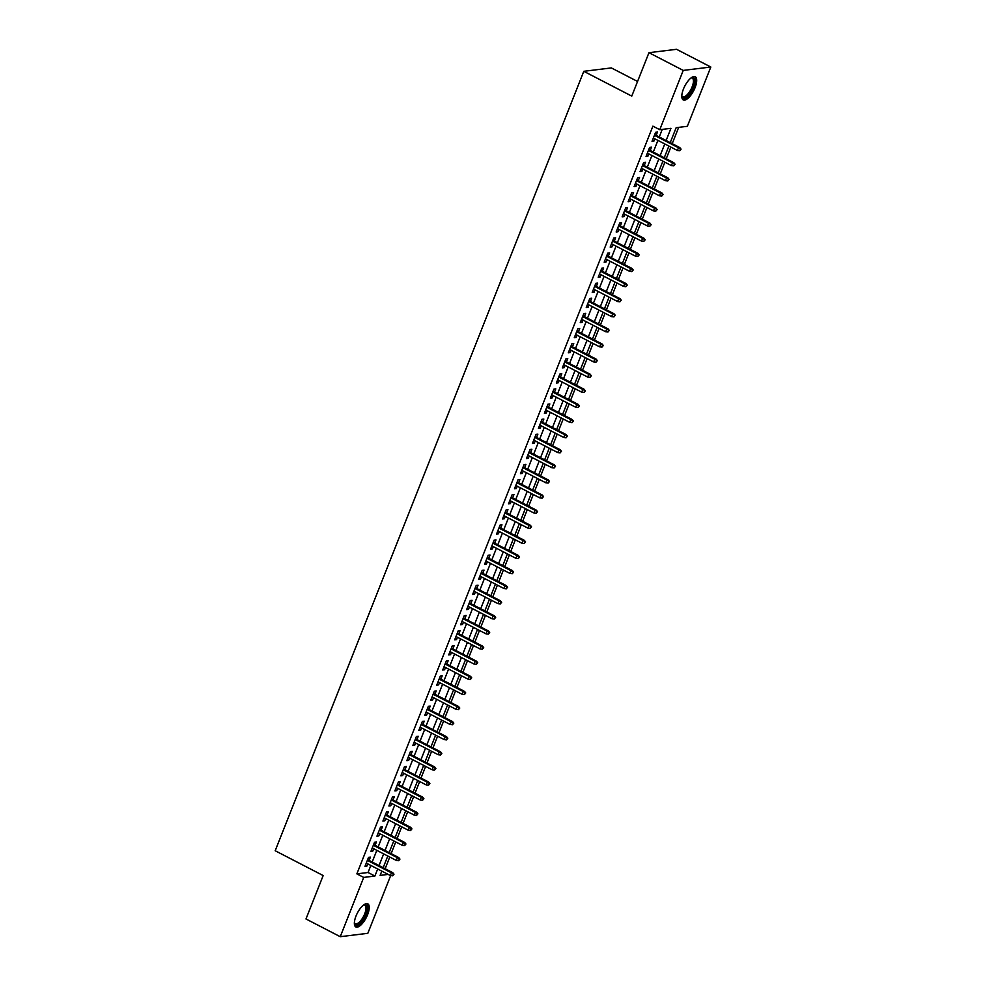 <?xml version="1.0" encoding="UTF-8"?>
<svg xmlns="http://www.w3.org/2000/svg" width="986" height="986" viewBox="0 0 986 986"><rect width="100%" height="100%" fill="white"/><g stroke="black" fill="none" stroke-linecap="round" stroke-linejoin="round"><path stroke-width="1.48" d="M355.995 916.08A13.04 5.004 -62.7 0 1 367.79 903.792A13.04 5.004 -62.7 0 1 367.618 914.651A13.04 5.004 -62.7 0 1 355.823 926.951A13.04 5.004 -62.7 0 1 355.995 916.08M683.434 89.06A13.04 5.004 -62.7 0 1 695.241 76.772A13.04 5.004 -62.7 0 1 695.068 87.631A13.04 5.004 -62.7 0 1 683.261 99.931A13.04 5.004 -62.7 0 1 683.434 89.06M637.572 81.468L611.357 67.923L583.786 71.312L275.193 850.745L323.174 875.556L305.98 918.977L340.244 936.7L363.723 877.417L374.902 876.036L377.687 868.999M583.786 71.312L631.767 96.11L648.961 52.689L676.544 49.3L710.807 67.023L687.341 126.307L676.162 127.675L670.233 142.637M385.144 868.715L389.766 857.044M391.122 853.605L395.743 841.933M397.099 838.507L401.721 826.835M403.077 823.396L407.699 811.725M409.067 808.298L413.689 796.626M415.044 793.188L419.666 781.516M421.022 778.09L425.644 766.405M427 762.979L431.621 751.307M432.99 747.869L437.611 736.197M438.967 732.771L443.589 721.099M444.945 717.66L449.567 705.988M450.922 702.562L455.544 690.878M456.912 687.452L461.534 675.78M462.89 672.341L467.512 660.669M468.868 657.243L473.49 645.571M474.845 642.132L479.467 630.461M480.835 627.034L485.457 615.35M486.813 611.924L491.435 600.252M492.79 596.813L497.412 585.142M498.768 581.715L503.39 570.044M504.758 566.605L509.38 554.933M510.736 551.507L515.358 539.835M516.713 536.396L521.335 524.725M522.691 521.298L527.313 509.614M528.681 506.188L533.303 494.516M534.659 491.077L539.28 479.406M540.636 475.979L545.258 464.307M546.614 460.869L551.236 449.197M552.604 445.771L557.226 434.086M558.581 430.66L563.203 418.988M564.559 415.55L569.181 403.878M570.537 400.452L575.158 388.78M576.514 385.341L581.148 373.669M582.504 370.243L587.126 358.559M588.482 355.133L593.104 343.461M594.459 340.022L599.081 328.35M600.437 324.924L605.059 313.252M606.427 309.814L611.049 298.142M612.405 294.715L617.026 283.044M618.382 279.605L623.004 267.933M624.36 264.507L628.982 252.823M630.35 249.396L634.972 237.725M636.327 234.286L640.949 222.614M642.305 219.188L646.927 207.516M648.283 204.077L652.905 192.406M654.273 188.979L658.894 177.295M660.25 173.869L664.872 162.197M666.228 158.758L670.85 147.087M672.205 143.66L678.664 127.379M390.678 875.58L367.827 933.311L340.244 936.7M369.097 860.421L370.416 857.117L368.554 857.339L364.968 866.411L366.829 866.176L367.741 863.859M375.087 845.322L376.393 842.007L374.532 842.241L370.946 851.3L372.807 851.078L373.719 848.749M381.064 830.212L382.371 826.909L380.51 827.131L376.923 836.19L378.784 835.968L379.709 833.651M387.042 815.114L388.361 811.798L386.487 812.033L382.901 821.091L384.762 820.857L385.686 818.54M393.02 800.003L394.338 796.688L392.477 796.922L388.878 805.981L390.752 805.759L391.664 803.43M399.01 784.893L400.316 781.59L398.455 781.812L394.868 790.883L396.729 790.649L397.641 788.332M404.987 769.795L406.294 766.479L404.433 766.714L400.846 775.772L402.707 775.551L403.631 773.221M410.965 754.684L412.284 751.381L410.41 751.603L406.824 760.674L408.685 760.44L409.609 758.123M416.942 739.586L418.261 736.271L416.4 736.505L412.801 745.564L414.675 745.33L415.587 743.013M422.932 724.476L424.239 721.16L422.378 721.395L418.791 730.453L420.652 730.232L421.564 727.902M428.91 709.365L430.216 706.062L428.355 706.284L424.769 715.355L426.63 715.121L427.554 712.804M434.888 694.267L436.206 690.952L434.333 691.186L430.746 700.245L432.607 700.023L433.532 697.694M440.865 679.157L442.184 675.854L440.323 676.076L436.724 685.147L438.597 684.913L439.51 682.595M446.855 664.059L448.162 660.743L446.301 660.977L442.714 670.036L444.575 669.802L445.487 667.485M452.833 648.948L454.139 645.645L452.278 645.867L448.692 654.926L450.553 654.704L451.477 652.387M458.81 633.85L460.129 630.535L458.256 630.757L454.669 639.828L456.53 639.594L457.455 637.276M464.788 618.74L466.107 615.424L464.246 615.658L460.647 624.717L462.52 624.495L463.432 622.166M470.778 603.629L472.084 600.326L470.223 600.548L466.637 609.619L468.498 609.385L469.41 607.068M476.756 588.531L478.062 585.216L476.201 585.45L472.614 594.509L474.476 594.275L475.4 591.957M482.733 573.421L484.04 570.118L482.179 570.339L478.592 579.398L480.453 579.176L481.378 576.859M488.711 558.322L490.03 555.007L488.169 555.241L484.57 564.3L486.443 564.066L487.355 561.749M494.701 543.212L496.007 539.897L494.146 540.131L490.56 549.19L492.421 548.968L493.333 546.638M500.678 528.102L501.985 524.798L500.124 525.02L496.537 534.092L498.398 533.857L499.323 531.54M506.656 513.003L507.963 509.688L506.101 509.922L502.515 518.981L504.376 518.759L505.3 516.43M512.634 497.893L513.952 494.59L512.091 494.812L508.493 503.883L510.366 503.649L511.278 501.332M518.624 482.795L519.93 479.479L518.069 479.714L514.482 488.773L516.344 488.538L517.256 486.221M524.601 467.684L525.908 464.369L524.047 464.603L520.46 473.662L522.321 473.44L523.246 471.111M530.579 452.574L531.885 449.271L530.024 449.493L526.438 458.564L528.299 458.33L529.223 456.013M536.557 437.476L537.875 434.16L536.014 434.395L532.415 443.453L534.289 443.232L535.201 440.902M542.546 422.365L543.853 419.062L541.992 419.284L538.405 428.355L540.266 428.121L541.178 425.804M548.524 407.267L549.831 403.952L547.97 404.186L544.383 413.245L546.244 413.011L547.168 410.694M554.502 392.157L555.808 388.841L553.947 389.076L550.361 398.134L552.222 397.913L553.146 395.596M560.479 377.059L561.798 373.743L559.925 373.965L556.338 383.036L558.212 382.802L559.124 380.485M566.469 361.948L567.776 358.633L565.915 358.867L562.328 367.926L564.189 367.704L565.101 365.375M572.447 346.838L573.753 343.535L571.892 343.757L568.306 352.828L570.167 352.594L571.091 350.276M578.425 331.74L579.731 328.424L577.87 328.658L574.283 337.717L576.144 337.483L577.069 335.166M584.402 316.629L585.721 313.326L583.848 313.548L580.261 322.607L582.122 322.385L583.046 320.068M590.392 301.531L591.699 298.216L589.838 298.45L586.251 307.509L588.112 307.275L589.024 304.957M596.37 286.421L597.676 283.105L595.815 283.339L592.229 292.398L594.09 292.176L595.014 289.847M602.347 271.31L603.654 268.007L601.793 268.229L598.206 277.3L600.067 277.066L600.992 274.749M608.325 256.212L609.644 252.897L607.77 253.131L604.184 262.19L606.045 261.968L606.969 259.638M614.315 241.102L615.621 237.799L613.76 238.02L610.174 247.092L612.035 246.857L612.947 244.54M620.293 226.004L621.599 222.688L619.738 222.922L616.151 231.981L618.012 231.747L618.937 229.43M626.27 210.893L627.577 207.578L625.716 207.812L622.129 216.871L623.99 216.649L624.914 214.319M632.248 195.783L633.567 192.48L631.693 192.701L628.107 201.773L629.968 201.538L630.892 199.221M638.225 180.684L639.544 177.369L637.683 177.603L634.097 186.662L635.958 186.44L636.87 184.111M644.215 165.574L645.522 162.271L643.661 162.493L640.074 171.564L641.935 171.33L642.86 169.013M650.193 150.476L651.5 147.16L649.638 147.395L646.052 156.454L647.913 156.219L648.837 153.902M666.117 140.505L670.948 128.328L659.77 129.696L652.905 126.146L356.87 873.867L368.049 872.499L370.835 865.449M372.19 862.023L376.812 850.351M378.168 846.912L382.79 835.241M384.158 831.814L388.78 820.142M390.136 816.704L394.757 805.032M396.113 801.606L400.735 789.922M402.091 786.495L406.713 774.823M408.081 771.385L412.703 759.713M414.058 756.287L418.68 744.615M420.036 741.176L424.658 729.504M426.014 726.078L430.635 714.394M432.004 710.968L436.625 699.296M437.981 695.857L442.603 684.185M443.959 680.759L448.581 669.087M449.936 665.649L454.558 653.977M455.926 650.55L460.548 638.879M461.904 635.44L466.526 623.768M467.882 620.342L472.504 608.658M473.859 605.231L478.481 593.56M479.849 590.121L484.471 578.449M485.827 575.023L490.449 563.351M491.804 559.912L496.426 548.241M497.782 544.814L502.404 533.13M503.772 529.704L508.394 518.032M509.75 514.593L514.372 502.922M515.727 499.495L520.349 487.823M521.705 484.385L526.327 472.713M527.695 469.287L532.317 457.603M533.673 454.176L538.294 442.504M539.65 439.066L544.272 427.394M545.628 423.968L550.25 412.296M551.618 408.857L556.24 397.185M557.595 393.759L562.217 382.087M563.573 378.649L568.195 366.977M569.551 363.551L574.172 351.866M575.528 348.44L580.162 336.768M581.518 333.33L586.14 321.658M587.496 318.231L592.118 306.56M593.473 303.121L598.095 291.449M599.451 288.023L604.073 276.339M605.441 272.912L610.063 261.241M611.419 257.802L616.04 246.13M617.396 242.704L622.018 231.032M623.374 227.593L627.996 215.922M629.364 212.495L633.986 200.811M635.341 197.385L639.963 185.713M641.319 182.274L645.941 170.603M647.297 167.176L651.919 155.505M653.287 152.066L657.908 140.394M659.264 136.968L662.259 129.388M656.171 135.365L657.489 132.05L655.616 132.284L652.029 141.343L653.891 141.121L654.815 138.804M648.961 52.689L683.236 70.413L710.807 67.023M356.87 873.867L363.723 877.417M659.77 129.696L683.236 70.413M379.043 865.56L383.665 853.888M385.033 850.462L389.655 838.79M391.011 835.352L395.632 823.68M396.988 820.253L401.61 808.582M402.966 805.143L407.588 793.471M408.956 790.045L413.578 778.361M414.933 774.934L419.555 763.263M420.911 759.824L425.533 748.152M426.889 744.726L431.511 733.054M432.879 729.615L437.501 717.944M438.856 714.517L443.478 702.833M444.834 699.407L449.456 687.735M450.812 684.296L455.433 672.625M456.789 669.198L461.423 657.526M462.779 654.088L467.401 642.416M468.757 638.99L473.379 627.306M474.734 623.879L479.356 612.207M480.712 608.769L485.334 597.097M486.702 593.671L491.324 581.999M492.68 578.56L497.301 566.888M498.657 563.462L503.279 551.79M504.635 548.352L509.257 536.68M510.625 533.253L515.247 521.569M516.602 518.143L521.224 506.471M522.58 503.033L527.202 491.361M528.558 487.934L533.179 476.263M534.548 472.824L539.169 461.152M540.525 457.726L545.147 446.042M546.503 442.615L551.125 430.944M552.48 427.505L557.102 415.833M558.47 412.407L563.092 400.735M564.448 397.296L569.07 385.625M570.426 382.198L575.048 370.514M576.403 367.088L581.025 355.416M582.393 351.977L587.015 340.306M588.371 336.879L592.993 325.207M594.348 321.769L598.97 310.097M600.326 306.671L604.948 294.999M606.316 291.56L610.938 279.888M612.294 276.462L616.916 264.778M618.271 261.352L622.893 249.68M624.249 246.241L628.871 234.569M630.239 231.143L634.861 219.471M636.216 216.033L640.838 204.361M642.194 200.934L646.816 189.25M648.172 185.824L652.794 174.152M654.162 170.714L658.784 159.042M660.139 155.615L664.761 143.944M381.804 871.131L380.115 875.395L388.151 874.409M668.878 146.064L664.256 157.748M662.9 161.174L658.278 172.846M656.923 176.284L652.301 187.956M650.933 191.383L646.311 203.054M644.955 206.493L640.333 218.165M638.977 221.591L634.355 233.275M633 236.702L628.378 248.373M627.01 251.812L622.388 263.484M621.032 266.91L616.41 278.582M615.054 282.021L610.433 293.692M609.077 297.119L604.455 308.803M603.087 312.229L598.465 323.901M597.109 327.34L592.487 339.011M591.132 342.438L586.51 354.11M585.154 357.548L580.532 369.22M579.164 372.646L574.542 384.318M573.186 387.757L568.565 399.429M567.209 402.855L562.587 414.539M561.231 417.965L556.609 429.637M555.241 433.076L550.619 444.748M549.264 448.174L544.642 459.846M543.286 463.284L538.664 474.956M537.308 478.383L532.686 490.067M531.318 493.493L526.697 505.165M525.341 508.603L520.719 520.275M519.363 523.702L514.741 535.373M513.386 538.812L508.764 550.484M507.396 553.91L502.774 565.594M501.418 569.021L496.796 580.692M495.44 584.131L490.818 595.803M489.463 599.229L484.841 610.901M483.473 614.34L478.851 626.011M477.495 629.438L472.873 641.11M471.518 644.548L466.896 656.22M465.54 659.646L460.918 671.33M459.562 674.757L454.928 686.429M453.572 689.867L448.95 701.539M447.595 704.965L442.973 716.637M441.617 720.076L436.995 731.748M435.639 735.174L431.018 746.858M429.649 750.284L425.028 761.956M423.672 765.395L419.05 777.067M417.694 780.493L413.072 792.165M411.717 795.603L407.095 807.275M405.727 810.702L401.105 822.386M399.749 825.812L395.127 837.484M393.771 840.922L389.15 852.594M387.794 856.021L383.172 867.692M368.049 872.499L374.902 876.036M652.424 140.357L653.891 141.121M646.446 155.468L647.913 156.219M640.469 170.566L641.935 171.33M634.479 185.676L635.958 186.44M628.501 200.774L629.968 201.538M622.523 215.885L623.99 216.649M616.546 230.995L618.012 231.747M610.556 246.093L612.035 246.857M604.578 261.204L606.045 261.968M598.601 276.302L600.067 277.066M592.623 291.412L594.09 292.176M586.633 306.523L588.112 307.275M580.655 321.621L582.122 322.385M574.678 336.731L576.144 337.483M568.7 351.829L570.167 352.594M562.71 366.94L564.189 367.704M556.733 382.05L558.212 382.802M550.755 397.148L552.222 397.913M544.777 412.259L546.244 413.011M538.787 427.357L540.266 428.121M532.81 442.467L534.289 443.232M526.832 457.566L528.299 458.33M520.855 472.676L522.321 473.44M514.865 487.787L516.344 488.538M508.887 502.885L510.366 503.649M502.909 517.995L504.376 518.759M496.932 533.093L498.398 533.857M490.942 548.204L492.421 548.968M484.964 563.314L486.443 564.066M478.986 578.412L480.453 579.176M473.009 593.523L474.476 594.275M467.019 608.621L468.498 609.385M461.041 623.731L462.52 624.495M455.064 638.842L456.53 639.594M449.086 653.94L450.553 654.704M443.096 669.05L444.575 669.802M437.118 684.148L438.597 684.913M431.141 699.259L432.607 700.023M425.163 714.357L426.63 715.121M419.186 729.467L420.652 730.232M413.196 744.578L414.675 745.33M407.218 759.676L408.685 760.44M401.24 774.786L402.707 775.551M395.263 789.885L396.729 790.649M389.273 804.995L390.752 805.759M383.295 820.105L384.762 820.857M377.318 835.204L378.784 835.968M371.34 850.314L372.807 851.078M365.35 865.412L366.829 866.176M680.315 149.243L679.724 150.759L681.067 149.157L678.479 147.752L677.407 150.476L653.348 138.04M654.421 135.316L678.479 147.752L679.822 147.592L654.704 134.601M681.067 149.157L679.822 147.592M677.407 150.476L679.724 150.759M691.087 77.919A11.277 4.326 -62.7 0 1 691.272 77.845A11.277 4.326 -62.7 0 1 693.183 87.162A11.277 4.326 -62.7 0 1 686.663 96.727A11.277 4.326 -62.7 0 1 681.844 96.073A11.277 4.326 -62.7 0 1 681.807 95.876M681.807 95.704A10.439 4.006 117.3 0 0 682.669 96.702A10.439 4.006 117.3 0 0 692.123 86.854A10.439 4.006 117.3 0 0 692.258 78.153A10.439 4.006 117.3 0 0 690.939 78.03M682.669 99.45A12.954 4.967 117.3 0 0 693.934 87.076A12.954 4.967 117.3 0 0 694.501 76.563M363.649 904.938A11.277 4.326 -62.7 0 1 363.834 904.865A11.277 4.326 -62.7 0 1 366.817 910.744A11.277 4.326 -62.7 0 1 359.73 923.327A11.277 4.326 -62.7 0 1 354.405 923.093A11.277 4.326 -62.7 0 1 354.368 922.896M354.368 922.711A10.439 4.006 117.3 0 0 355.231 923.722A10.439 4.006 117.3 0 0 359.114 922.341A10.439 4.006 117.3 0 0 365.14 912.617A10.439 4.006 117.3 0 0 364.82 905.173A10.439 4.006 117.3 0 0 363.501 905.049M355.231 926.47A12.954 4.967 117.3 0 0 359.582 924.585A12.954 4.967 117.3 0 0 366.854 913.11A12.954 4.967 117.3 0 0 367.063 903.583M674.338 164.354L673.746 165.858L675.09 164.255L672.501 162.863L671.417 165.586L647.358 153.138M648.443 150.427L672.501 162.863L673.845 162.702L648.726 149.712M675.09 164.255L673.845 162.702M671.417 165.586L673.746 165.858M668.36 179.452L667.756 180.968L669.1 179.366L666.524 177.973L665.439 180.684L641.381 168.249M642.453 165.525L666.524 177.973L667.855 177.8L642.736 164.822M669.1 179.366L667.855 177.8M665.439 180.684L667.756 180.968M662.382 194.562L661.779 196.078L663.122 194.476L660.534 193.071L659.461 195.795L635.403 183.359M636.475 180.635L660.534 193.071L661.877 192.911L636.759 179.92M663.122 194.476L661.877 192.911M659.461 195.795L661.779 196.078M656.393 209.673L655.801 211.177L657.144 209.574L654.556 208.182L653.484 210.893L629.425 198.457M630.498 195.746L654.556 208.182L655.9 208.009L630.781 195.031M657.144 209.574L655.9 208.009M653.484 210.893L655.801 211.177M650.415 224.771L649.823 226.287L651.167 224.685L648.578 223.28L647.506 226.004L623.435 213.568M624.52 210.844L648.578 223.28L649.922 223.119L624.804 210.129M651.167 224.685L649.922 223.119M647.506 226.004L649.823 226.287M644.437 239.881L643.833 241.385L645.177 239.783L642.601 238.39L641.516 241.114L617.458 228.666M618.53 225.954L642.601 238.39L643.932 238.23L618.814 225.239M645.177 239.783L643.932 238.23M641.516 241.114L643.833 241.385M638.46 254.98L637.856 256.496L639.199 254.893L636.611 253.501L635.539 256.212L611.48 243.776M612.553 241.052L636.611 253.501L637.954 253.328L612.836 240.35M639.199 254.893L637.954 253.328M635.539 256.212L637.856 256.496M632.47 270.09L631.878 271.606L633.222 270.004L630.633 268.599L629.561 271.323L605.503 258.887M606.575 256.163L630.633 268.599L631.977 268.438L606.858 255.448M633.222 270.004L631.977 268.438M629.561 271.323L631.878 271.606M626.492 285.2L625.9 286.704L627.244 285.102L624.656 283.709L623.583 286.421L599.513 273.985M600.597 271.261L624.656 283.709L625.999 283.537L600.881 270.558M627.244 285.102L625.999 283.537M623.583 286.421L625.9 286.704M620.514 300.299L619.911 301.815L621.254 300.212L618.678 298.807L617.593 301.531L593.535 289.095M594.62 286.371L618.678 298.807L620.009 298.647L594.891 285.657M621.254 300.212L620.009 298.647M617.593 301.531L619.911 301.815M614.537 315.409L613.933 316.913L615.276 315.31L612.688 313.918L611.616 316.642L587.557 304.193M588.63 301.482L612.688 313.918L614.031 313.758L588.913 300.767M615.276 315.31L614.031 313.758M611.616 316.642L613.933 316.913M608.559 330.507L607.955 332.023L609.299 330.421L606.71 329.016L605.638 331.74L581.58 319.304M582.652 316.58L606.71 329.016L608.054 328.856L582.936 315.865M609.299 330.421L608.054 328.856M605.638 331.74L607.955 332.023M602.569 345.618L601.978 347.121L603.321 345.519L600.733 344.126L599.661 346.85L575.59 334.402M576.674 331.69L600.733 344.126L602.076 343.966L576.958 330.976M603.321 345.519L602.076 343.966M599.661 346.85L601.978 347.121M596.592 360.716L595.988 362.232L597.331 360.63L594.755 359.237L593.671 361.948L569.612 349.512M570.697 346.789L594.755 359.237L596.086 359.064L570.968 346.086M597.331 360.63L596.086 359.064M593.671 361.948L595.988 362.232M590.614 375.826L590.01 377.342L591.353 375.74L588.765 374.335L587.693 377.059L563.635 364.623M564.707 361.899L588.765 374.335L590.109 374.175L564.99 361.184M591.353 375.74L590.109 374.175M587.693 377.059L590.01 377.342M584.636 390.937L584.032 392.44L585.376 390.838L582.788 389.445L581.715 392.157L557.657 379.721M558.729 377.009L582.788 389.445L584.131 389.273L559.013 376.295M585.376 390.838L584.131 389.273M581.715 392.157L584.032 392.44M578.646 406.035L578.055 407.551L579.398 405.949L576.81 404.543L575.738 407.267L551.667 394.831M552.752 392.108L576.81 404.543L578.153 404.383L553.035 391.393M579.398 405.949L578.153 404.383M575.738 407.267L578.055 407.551M572.669 421.145L572.077 422.649L573.421 421.047L570.832 419.654L569.748 422.378L545.689 409.93M546.774 407.218L570.832 419.654L572.176 419.494L547.045 406.503M573.421 421.047L572.176 419.494M569.748 422.378L572.077 422.649M566.691 436.243L566.087 437.759L567.431 436.157L564.842 434.764L563.77 437.476L539.712 425.04M540.784 422.316L564.842 434.764L566.186 434.592L541.067 421.614M567.431 436.157L566.186 434.592M563.77 437.476L566.087 437.759M560.714 451.354L560.11 452.87L561.453 451.268L558.865 449.862L557.793 452.586L533.734 440.15M534.806 437.427L558.865 449.862L560.208 449.702L535.09 436.712M561.453 451.268L560.208 449.702M557.793 452.586L560.11 452.87M554.724 466.464L554.132 467.968L555.475 466.366L552.887 464.973L551.815 467.684L527.744 455.249M528.829 452.537L552.887 464.973L554.231 464.8L529.112 451.822M555.475 466.366L554.231 464.8M551.815 467.684L554.132 467.968M548.746 481.562L548.154 483.078L549.498 481.476L546.91 480.071L545.825 482.795L521.767 470.359M522.851 467.635L546.91 480.071L548.253 479.911L523.122 466.92M549.498 481.476L548.253 479.911M545.825 482.795L548.154 483.078M542.768 496.673L542.164 498.176L543.508 496.574L540.92 495.182L539.847 497.905L515.789 485.457M516.861 482.746L540.92 495.182L542.263 495.021L517.145 482.031M543.508 496.574L542.263 495.021M539.847 497.905L542.164 498.176M536.791 511.771L536.187 513.287L537.53 511.685L534.942 510.292L533.87 513.003L509.811 500.568M510.884 497.844L534.942 510.292L536.285 510.119L511.167 497.141M537.53 511.685L536.285 510.119M533.87 513.003L536.187 513.287M530.801 526.881L530.209 528.397L531.553 526.795L528.964 525.39L527.892 528.114L503.834 515.678M504.906 512.954L528.964 525.39L530.308 525.23L505.189 512.239M531.553 526.795L530.308 525.23M527.892 528.114L530.209 528.397M524.823 541.992L524.232 543.496L525.575 541.893L522.987 540.501L521.902 543.212L497.844 530.776M498.928 528.052L522.987 540.501L524.33 540.328L499.199 527.35M525.575 541.893L524.33 540.328M521.902 543.212L524.232 543.496M518.846 557.09L518.242 558.606L519.585 557.004L516.997 555.599L515.924 558.322L491.866 545.887M492.938 543.163L516.997 555.599L518.34 555.438L493.222 542.448M519.585 557.004L518.34 555.438M515.924 558.322L518.242 558.606M512.868 572.2L512.264 573.704L513.607 572.102L511.019 570.709L509.947 573.433L485.888 560.985M486.961 558.273L511.019 570.709L512.363 570.549L487.244 557.558M513.607 572.102L512.363 570.549M509.947 573.433L512.264 573.704M506.878 587.299L506.286 588.815L507.63 587.212L505.042 585.807L503.969 588.531L479.911 576.095M480.983 573.371L505.042 585.807L506.385 585.647L481.267 572.656M507.63 587.212L506.385 585.647M503.969 588.531L506.286 588.815M500.9 602.409L500.309 603.913L501.652 602.31L499.064 600.918L497.979 603.642L473.921 591.193M475.005 588.482L499.064 600.918L500.407 600.757L475.289 587.767M501.652 602.31L500.407 600.757M497.979 603.642L500.309 603.913M494.923 617.507L494.319 619.023L495.662 617.421L493.074 616.028L492.002 618.74L467.943 606.304M469.016 603.58L493.074 616.028L494.417 615.856L469.299 602.877M495.662 617.421L494.417 615.856M492.002 618.74L494.319 619.023M488.945 632.618L488.341 634.134L489.685 632.531L487.096 631.126L486.024 633.85L461.966 621.414M463.038 618.69L487.096 631.126L488.44 630.966L463.321 617.975M489.685 632.531L488.44 630.966M486.024 633.85L488.341 634.134M482.955 647.728L482.364 649.232L483.707 647.629L481.119 646.237L480.046 648.948L455.988 636.512M457.06 633.801L481.119 646.237L482.462 646.064L457.344 633.086M483.707 647.629L482.462 646.064M480.046 648.948L482.364 649.232M476.977 662.826L476.386 664.342L477.729 662.74L475.141 661.335L474.056 664.059L449.998 651.623M451.083 648.899L475.141 661.335L476.485 661.175L451.366 648.184M477.729 662.74L476.485 661.175M474.056 664.059L476.386 664.342M471 677.937L470.396 679.44L471.739 677.838L469.163 676.445L468.079 679.169L444.02 666.721M445.093 664.009L469.163 676.445L470.495 676.285L445.376 663.295M471.739 677.838L470.495 676.285M468.079 679.169L470.396 679.44M465.022 693.035L464.418 694.551L465.762 692.948L463.173 691.556L462.101 694.267L438.043 681.831M439.115 679.107L463.173 691.556L464.517 691.383L439.399 678.405M465.762 692.948L464.517 691.383M462.101 694.267L464.418 694.551M459.032 708.145L458.441 709.661L459.784 708.059L457.196 706.654L456.124 709.378L432.065 696.942M433.137 694.218L457.196 706.654L458.539 706.494L433.421 693.503M459.784 708.059L458.539 706.494M456.124 709.378L458.441 709.661M453.055 723.256L452.463 724.759L453.806 723.157L451.218 721.764L450.134 724.476L426.075 712.04M427.16 709.328L451.218 721.764L452.562 721.592L427.443 708.614M453.806 723.157L452.562 721.592M450.134 724.476L452.463 724.759M447.077 738.354L446.473 739.87L447.817 738.267L445.241 736.862L444.156 739.586L420.098 727.15M421.17 724.427L445.241 736.862L446.572 736.702L421.453 723.712M447.817 738.267L446.572 736.702M444.156 739.586L446.473 739.87M441.099 753.464L440.495 754.968L441.839 753.366L439.251 751.973L438.178 754.697L414.12 742.248M415.192 739.537L439.251 751.973L440.594 751.813L415.476 738.822M441.839 753.366L440.594 751.813M438.178 754.697L440.495 754.968M435.109 768.562L434.518 770.078L435.861 768.476L433.273 767.083L432.201 769.795L408.142 757.359M409.215 754.635L433.273 767.083L434.616 766.911L409.498 753.933M435.861 768.476L434.616 766.911M432.201 769.795L434.518 770.078M429.132 783.673L428.54 785.189L429.884 783.587L427.295 782.181L426.211 784.905L402.152 772.469M403.237 769.746L427.295 782.181L428.639 782.021L403.52 769.031M429.884 783.587L428.639 782.021M426.211 784.905L428.54 785.189M423.154 798.783L422.55 800.287L423.894 798.685L421.318 797.292L420.233 800.003L396.175 787.567M397.247 784.856L421.318 797.292L422.649 797.119L397.531 784.141M423.894 798.685L422.649 797.119M420.233 800.003L422.55 800.287M417.177 813.881L416.573 815.397L417.916 813.795L415.328 812.39L414.256 815.114L390.197 802.678M391.269 799.954L415.328 812.39L416.671 812.23L391.553 799.239M417.916 813.795L416.671 812.23M414.256 815.114L416.573 815.397M411.187 828.992L410.595 830.495L411.938 828.893L409.35 827.5L408.278 830.224L384.22 817.776M385.292 815.065L409.35 827.5L410.694 827.34L385.575 814.35M411.938 828.893L410.694 827.34M408.278 830.224L410.595 830.495M405.209 844.09L404.617 845.606L405.961 844.004L403.373 842.599L402.288 845.322L378.23 832.887M379.314 830.163L403.373 842.599L404.716 842.438L379.598 829.448M405.961 844.004L404.716 842.438M402.288 845.322L404.617 845.606M399.231 859.2L398.627 860.704L399.971 859.102L397.395 857.709L396.31 860.433L372.252 847.985M373.324 845.273L397.395 857.709L398.726 857.549L373.608 844.558M399.971 859.102L398.726 857.549M396.31 860.433L398.627 860.704M393.254 874.299L392.65 875.814L393.993 874.212L391.405 872.82L390.333 875.531L366.274 863.095M367.347 860.371L391.405 872.82L392.748 872.647L367.63 859.669M393.993 874.212L392.748 872.647M390.333 875.531L392.65 875.814"/></g></svg>
